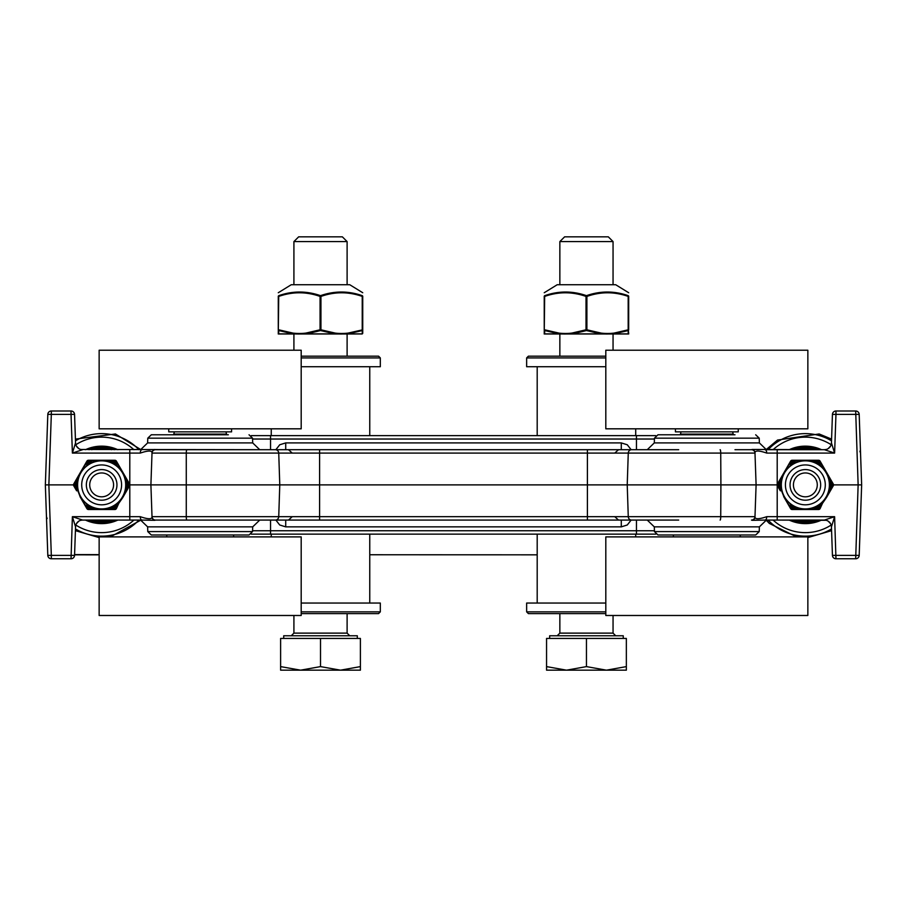 <?xml version="1.0" encoding="UTF-8"?>
<svg xmlns="http://www.w3.org/2000/svg" width="907" height="907" viewBox="0 0 907 907"><rect width="100%" height="100%" fill="white"/><g stroke="black" fill="none" stroke-linecap="round" stroke-linejoin="round"><path stroke-width="1.36" d="M734.987 434.782L657.972 434.782L734.987 434.782M833.522 484.882L858.135 484.882L855.675 558.769A3.515 3.515 0 0 0 859.19 555.379L832.445 555.379A3.515 3.515 0 0 0 835.959 558.769L855.675 558.769A3.515 3.515 0 0 0 859.19 555.379L861.65 484.882L859.19 555.379M51.325 558.769L51.325 555.379L47.81 555.379A3.515 3.515 0 0 0 51.325 558.769A3.515 3.515 0 0 1 47.81 555.379A3.515 3.515 0 0 0 51.325 558.769L71.041 558.769A3.515 3.515 0 0 0 74.555 555.379L51.325 555.379L48.865 484.882L73.478 484.882M275.853 520.074L279.73 524.994L285.716 526.865L621.284 526.865L621.284 520.074L587.407 520.074L678.685 520.074M678.685 449.702L154.077 449.702M228.315 434.782L151.31 434.782L147.784 438.172L252.543 438.172L252.702 442.911L259.742 449.702L80.836 449.475M259.742 449.702L228.315 449.702M129.792 449.702L129.792 453.092L140.256 453.092A3.515 1.655 90 0 1 141.911 449.702L140.596 449.702L147.626 442.911L252.702 442.911M751.472 449.702L734.987 449.702L751.472 449.702A3.515 3.515 0 0 1 754.987 453.092A3.515 3.515 0 0 0 751.472 449.702L752.175 449.453A3.515 3.469 178 0 1 754.975 452.729C755.214 450.36 759.136 450.484 766.744 453.092A3.515 1.655 -90 0 0 765.089 449.702L824.418 449.702L752.175 449.453M251.307 435.621L270.535 435.621L251.307 435.621M655.693 435.621L270.535 435.621L270.535 439.022L654.435 439.022M654.435 530.754L270.535 530.754L270.535 534.144L251.307 534.144L655.693 534.144M777.208 485.143L777.208 516.673L834.61 516.673L835.959 558.769A3.515 3.515 0 0 1 832.445 555.379L831.447 526.865L834.61 516.673L824.418 520.074A7.041 7.029 90 0 1 831.447 526.854L831.447 526.854A7.041 7.041 0 0 0 824.429 520.074L777.208 520.074L826.164 520.289M765.089 520.074L777.208 520.074L777.208 516.673L766.744 516.673A3.515 1.655 90 0 1 765.089 520.074L752.175 520.312A3.515 3.469 -178 0 0 754.975 517.035L754.987 516.673A3.515 3.515 0 0 1 751.472 520.074L752.175 520.312M285.716 526.865L285.716 520.074L155.528 520.074L601.205 520.074M141.911 520.074L154.825 520.312A3.515 3.469 178 0 1 152.025 517.035C151.798 519.405 147.875 519.28 140.256 516.673A3.515 1.655 -90 0 0 141.911 520.074L82.582 520.074L141.911 520.074L140.596 520.074L147.626 526.865L252.702 526.865L259.742 520.074M154.077 520.074L155.528 520.074A3.515 3.515 0 0 1 152.013 516.673L152.025 517.035M830.495 446.176L828.193 448.602A7.041 7.041 0 0 0 830.506 446.176M826.164 449.475L824.418 449.702A7.041 7.029 90 0 0 831.447 442.911L834.61 453.092L835.959 414.397L859.19 414.397A3.515 3.515 0 0 0 855.675 410.996L835.959 410.996A3.515 3.515 0 0 0 832.445 414.397L831.447 442.911M824.418 449.702L834.61 453.092L777.208 453.092L777.208 449.702M75.553 442.911L74.555 414.397A3.515 3.515 0 0 0 71.041 410.996A3.515 3.515 0 0 1 74.555 414.397L75.553 442.911A7.041 7.041 0 0 0 82.571 449.702A7.041 7.029 -90 0 1 75.553 442.911L72.39 453.092L82.582 449.702M76.505 523.588L78.807 521.162A7.041 7.041 0 0 0 76.494 523.588M80.836 520.289L82.582 520.074A7.041 7.029 -90 0 0 75.553 526.854L72.39 516.673L71.041 558.769A3.515 3.515 0 0 0 74.555 555.379L75.553 526.865M82.582 520.074L72.39 516.673L129.792 516.673L129.792 485.143M151.31 434.782L172.013 434.782M200.164 534.994L249.028 534.994L252.543 531.593L147.784 531.593L151.31 534.994L200.164 534.994M166.741 536.899L166.741 534.994L151.31 534.994M706.836 534.994L755.69 534.994L759.216 531.593L654.457 531.593L657.972 534.994L706.836 534.994M699.365 534.994L657.972 534.994M832.445 414.397L835.959 414.397L835.959 410.996A3.515 3.515 0 0 0 832.445 414.397M861.65 484.882L859.19 414.397A3.515 3.515 0 0 0 855.675 410.996L858.135 484.882L861.65 484.882M71.041 410.996L71.041 414.397L74.555 414.397A3.515 3.515 0 0 0 71.041 410.996L51.325 410.996A3.515 3.515 0 0 0 47.81 414.397L51.325 414.397L51.325 410.996A3.515 3.515 0 0 0 47.81 414.397L45.35 484.882L47.81 555.379M129.792 484.621L129.792 453.092L72.39 453.092L71.041 414.397L51.325 414.397L48.865 484.882L45.35 484.882M152.172 452.174A3.515 3.515 0 0 0 152.013 453.092L152.172 452.174A3.515 3.515 0 0 1 155.528 449.702A3.515 3.515 0 0 0 152.013 453.092L587.407 453.092L587.407 449.702M129.814 484.882L756.098 484.882L754.975 452.729M154.825 449.453A3.515 3.469 -178 0 0 152.025 452.729L150.902 484.882L152.013 516.673A3.515 3.515 0 0 0 155.528 520.074L154.825 520.312M140.256 453.092C147.864 450.518 151.786 450.394 152.025 452.729M766.744 516.673C759.114 519.28 755.191 519.405 754.975 517.035M777.186 484.882L756.098 484.882L754.987 516.673A3.515 3.515 0 0 1 751.472 520.074M754.828 517.591L754.987 516.673L720.725 516.673A3.515 0.59 90 0 1 720.135 520.074M675.942 615.49L807.854 615.49L807.854 536.899L605.808 536.899L605.808 615.49L675.942 615.49M807.854 350.227L605.808 350.227L605.808 428.818L807.854 428.818L807.854 350.227M675.42 428.818L675.42 431.857L738.253 431.857L738.253 428.818M681.044 431.857L680.443 434.102L733.219 434.102L733.219 434.782M169.269 615.49L301.192 615.49L301.192 536.899L99.146 536.899L99.146 615.49L169.269 615.49M301.192 350.227L99.146 350.227L99.146 428.818L301.192 428.818L301.192 350.227M168.747 428.818L168.747 431.857L231.58 431.857L231.58 428.818M233.587 536.899L233.587 534.994L192.692 534.994M174.382 431.857L173.781 434.102L226.557 434.102L226.557 434.782M114.271 520.074A37.38 37.38 0 0 1 89.022 520.074M89.022 449.702A37.38 37.38 0 0 1 114.271 449.702M85.451 520.074A38.729 38.729 0 0 0 117.842 520.074M117.842 449.702A38.729 38.729 0 0 0 85.451 449.702M116.958 484.882A15.317 15.317 0 0 0 93.988 471.629A15.317 15.317 0 0 0 93.988 498.147A15.317 15.317 0 0 0 116.958 484.882M113.579 484.882A11.938 11.938 0 0 1 95.677 495.222A11.938 11.938 0 0 1 95.677 474.554A11.938 11.938 0 0 1 113.579 484.882M118.522 467.014L122.785 472.241L118.806 466.481L118.522 467.014L116.164 465.076L116.833 464.169A25.679 25.679 0 0 0 111.992 461.38L111.538 462.411A24.557 24.557 0 0 1 116.164 465.076M109.01 460.257L111.992 461.38L114.849 461.38L114.849 460.257A1.757 1.757 0 0 1 116.379 461.13L123.159 472.898L119.293 466.198L115.404 461.697L116.379 461.13A1.757 1.757 0 0 0 114.849 460.257L101.153 460.257L108.681 461.334L102.026 460.257L94.611 461.334L101.289 460.257L88.444 460.257A1.757 1.757 0 0 0 86.913 461.13L80.496 472.264L87.129 465.076A24.557 24.557 0 0 1 91.754 462.411L94.611 461.334M108.681 461.334L111.538 462.411M125.563 479.213L123.159 472.898L126.062 482.218A24.557 24.557 0 0 1 126.062 487.558L123.159 496.877L116.164 504.689A24.557 24.557 0 0 1 111.538 507.364L102.026 509.507L91.754 507.364A24.557 24.557 0 0 1 87.129 504.689L80.133 496.877L77.231 487.558A24.557 24.557 0 0 1 77.231 482.218L80.508 472.241L77.73 479.213M123.159 496.889L126.663 490.823L122.796 497.512L125.563 490.562M126.062 487.558L127.173 487.683A25.679 25.679 0 0 0 127.173 482.093L126.062 482.218M126.164 490.54L128.601 485.2L129.576 485.767A1.757 1.757 0 0 0 129.576 484.009L123.159 472.876L126.663 478.941L127.173 482.093L128.601 484.565L129.576 484.009A1.757 1.757 0 0 1 129.576 485.767L126.663 490.823L126.164 490.54M111.538 507.364L111.992 508.385L109.01 509.519L101.289 509.519L108.681 508.43M118.522 502.75L115.404 508.067A0.635 0.635 0 0 1 114.849 508.385L111.992 508.385A25.679 25.679 0 0 0 116.833 505.596L116.164 504.689M102.003 509.519L114.849 509.519A1.757 1.757 0 0 0 116.379 508.634L118.806 503.294L122.796 497.512M77.73 490.562L80.496 497.512L84.77 502.75M87.129 504.689L86.46 505.596A25.679 25.679 0 0 0 91.301 508.385L91.754 507.364M86.913 508.634L80.496 497.512L84 503.578L87.888 508.067L86.913 508.634A1.757 1.757 0 0 0 88.444 509.519L101.289 509.519M94.611 508.43L88.444 508.385A0.635 0.635 0 0 1 87.888 508.067M77.231 482.218L76.12 482.093A25.679 25.679 0 0 0 76.12 487.683L77.231 487.558M73.716 484.009L80.133 472.876L76.63 478.941L76.12 482.093L74.691 484.565L73.716 484.009A1.757 1.757 0 0 0 73.716 485.767L76.63 490.823L77.129 490.54L74.691 485.2A0.635 0.635 0 0 1 74.691 484.565M91.754 462.411L91.301 461.38A25.679 25.679 0 0 0 86.46 464.169L87.129 465.076M84.77 467.014L80.508 472.241L84 466.198L87.888 461.697A0.635 0.635 0 0 1 88.444 461.38L94.283 460.257M122.796 472.264L123.159 472.876M80.133 472.876L80.496 472.264M80.496 497.512L80.133 496.889M101.153 460.257L100.167 460.257L101.153 460.257M103.126 460.257L102.14 460.257L103.126 460.257M817.978 520.074A37.38 37.38 0 0 1 792.729 520.074M792.729 449.702A37.38 37.38 0 0 1 817.978 449.702M789.158 520.074A38.729 38.729 0 0 0 821.549 520.074M821.549 449.702A38.729 38.729 0 0 0 789.158 449.702M820.665 484.882A15.317 15.317 0 0 0 797.695 471.629A15.317 15.317 0 0 0 797.695 498.147A15.317 15.317 0 0 0 820.665 484.882M817.286 484.882A11.938 11.938 0 0 1 799.384 495.222A11.938 11.938 0 0 1 799.384 474.554A11.938 11.938 0 0 1 817.286 484.882M822.23 467.014L826.492 472.241L822.513 466.481L822.23 467.014L819.871 465.076L820.54 464.169A25.679 25.679 0 0 0 815.699 461.38L815.246 462.411A24.557 24.557 0 0 1 819.871 465.076M812.717 460.257L815.699 461.38L818.556 461.38L818.556 460.257A1.757 1.757 0 0 1 820.087 461.13L826.867 472.898L823 466.198L819.112 461.697L820.087 461.13A1.757 1.757 0 0 0 818.556 460.257L804.86 460.257L812.389 461.334L805.733 460.257L798.319 461.334L804.997 460.257L792.151 460.257A1.757 1.757 0 0 0 790.621 461.13L784.204 472.264L790.836 465.076A24.557 24.557 0 0 1 795.462 462.411L798.319 461.334M812.389 461.334L815.246 462.411M829.27 479.213L826.867 472.898L829.769 482.218A24.557 24.557 0 0 1 829.769 487.558L826.867 496.877L819.871 504.689A24.557 24.557 0 0 1 815.246 507.364L805.733 509.507L795.462 507.364A24.557 24.557 0 0 1 790.836 504.689L783.841 496.877L780.938 487.558A24.557 24.557 0 0 1 780.938 482.218L784.215 472.241L781.437 479.213M826.867 496.889L830.37 490.823L826.504 497.512L829.27 490.562M829.769 487.558L830.88 487.683A25.679 25.679 0 0 0 830.88 482.093L829.769 482.218M829.871 490.54L832.309 485.2L833.284 485.767A1.757 1.757 0 0 0 833.284 484.009L826.867 472.876L830.37 478.941L830.88 482.093L832.309 484.565L833.284 484.009A1.757 1.757 0 0 1 833.284 485.767L830.37 490.823L829.871 490.54M815.246 507.364L815.699 508.385L812.717 509.519L804.997 509.519L812.389 508.43M822.23 502.75L819.112 508.067A0.635 0.635 0 0 1 818.556 508.385L815.699 508.385A25.679 25.679 0 0 0 820.54 505.596L819.871 504.689M805.711 509.519L818.556 509.519A1.757 1.757 0 0 0 820.087 508.634L822.513 503.294L826.504 497.512M781.437 490.562L784.204 497.512L788.478 502.75M790.836 504.689L790.167 505.596A25.679 25.679 0 0 0 795.008 508.385L795.462 507.364M790.621 508.634L784.204 497.512L787.707 503.578L791.596 508.067L790.621 508.634A1.757 1.757 0 0 0 792.151 509.519L804.997 509.519M798.319 508.43L792.151 508.385A0.635 0.635 0 0 1 791.596 508.067M780.938 482.218L779.827 482.093A25.679 25.679 0 0 0 779.827 487.683L780.938 487.558M777.424 484.009L783.841 472.876L780.337 478.941L779.827 482.093L778.399 484.565L777.424 484.009A1.757 1.757 0 0 0 777.424 485.767L780.337 490.823L780.836 490.54L778.399 485.2A0.635 0.635 0 0 1 778.399 484.565M795.462 462.411L795.008 461.38A25.679 25.679 0 0 0 790.167 464.169L790.836 465.076M788.478 467.014L784.215 472.241L787.707 466.198L791.596 461.697A0.635 0.635 0 0 1 792.151 461.38L797.99 460.257M826.504 472.264L826.867 472.876M783.841 472.876L784.204 472.264M784.204 497.512L783.841 496.889M804.86 460.257L803.874 460.257L804.86 460.257M806.833 460.257L805.847 460.257L806.833 460.257M369.761 366.723L369.761 435.621M369.761 534.144L369.761 603.053M302.326 366.723L380.316 366.723L380.316 357.925L378.559 356.168L301.668 356.168L351.292 356.168M351.292 613.608L301.351 613.608L378.559 613.608L347.109 613.608L347.109 633.12L293.913 633.12L291.249 635.773M378.559 613.608L380.316 611.851L301.498 611.851M302.11 603.053L380.316 603.053L380.316 611.851M293.913 284.73L293.913 241.579L347.109 241.579L347.109 284.73M283.71 638.437L283.71 635.773L357.301 635.773L357.301 638.437M347.109 241.579L342.347 236.829L298.664 236.829L293.913 241.579M340.454 670.171L360.396 666.611L360.396 670.171L300.557 670.171L320.511 666.611L340.454 670.171M280.614 670.171L280.614 666.611L300.557 670.171L280.614 670.171M320.511 666.611L320.511 638.437L280.614 638.437L280.614 666.611M320.511 638.437L360.396 638.437L360.396 666.611M306.101 333.969L293.346 333.969L306.181 333.991L320.511 330.556L320.942 329.797L320.069 329.797L320.511 330.556L334.989 333.878L306.033 333.878L305.738 333.118A73.093 63.297 90 0 1 299.401 333.481A73.093 63.297 90 0 1 293.052 333.118L293.301 333.957M347.664 333.969L334.83 333.991L347.517 333.991L347.959 333.118A73.093 63.297 -90 0 1 341.622 333.481A73.093 63.297 -90 0 1 335.273 333.118L320.942 329.797L320.942 296.419L320.511 295.659L320.069 296.419L320.942 296.419C334.728 291.578 348.503 291.578 362.29 296.419L362.732 296.419A0.884 0.85 180 0 0 362.233 295.659L362.233 330.556A0.884 0.85 0 0 0 362.732 329.797L362.732 296.419C362.732 291.589 362.732 291.589 362.732 296.419C362.732 291.589 362.732 291.589 362.732 296.419L362.732 329.797L347.959 333.118M334.876 333.957L335.273 333.118M278.517 333.991L278.937 333.969A0.884 0.862 90 0 0 279.163 333.991L293.494 333.991M278.279 296.419C278.279 291.589 278.279 291.589 278.279 296.419C278.279 291.589 278.279 291.589 278.279 296.419L278.778 295.659A0.884 0.85 180 0 0 278.279 296.419L278.279 329.797A0.884 0.85 0 0 0 278.778 330.556L293.21 333.878L278.732 333.878A0.884 0.862 90 0 0 278.937 333.969M293.052 333.118L278.721 329.797L278.732 333.878A0.884 0.873 180 0 1 278.279 333.118L278.721 296.419C292.507 291.578 306.294 291.578 320.069 296.419L320.069 329.797L305.738 333.118M278.234 333.957L348.673 333.991M347.517 333.991L362.074 333.969A0.884 0.862 90 0 0 362.278 333.878L347.8 333.878L362.233 330.556L362.278 333.878M362.732 329.797L362.732 333.118A0.884 0.873 180 0 1 362.074 333.957L361.848 333.991M347.109 292.292L362.233 295.659C362.301 290.818 362.301 290.818 362.233 295.659C348.356 290.818 334.445 290.818 320.511 295.659C306.566 290.818 292.655 290.818 278.778 295.659C278.71 290.818 278.71 290.818 278.778 295.659C278.71 290.818 278.71 290.818 278.778 295.659M306.181 333.991L334.83 333.991M278.279 292.734L291.249 284.73L349.762 284.73L362.732 292.734M347.279 333.186L347.937 333.572M635.716 428.818L635.716 435.621M635.716 534.144L635.716 536.899M605.332 356.168L528.396 356.168L526.638 357.925L605.207 357.925M604.674 366.723L526.638 366.723L526.638 357.925M555.662 613.608L559.857 613.608L559.857 633.12L557.193 635.773M605.502 611.851L526.638 611.851L528.396 613.608L605.649 613.608M526.638 611.851L526.638 603.053L604.89 603.053M559.857 284.73L559.857 241.579L613.053 241.579L613.053 284.73M549.665 638.437L549.665 635.773L623.245 635.773L623.245 638.437M613.053 241.579L608.291 236.829L564.619 236.829L559.857 241.579M606.398 670.171L626.352 666.611L626.352 670.171L566.501 670.171L586.455 666.611L606.398 670.171M546.558 670.171L546.558 666.611L566.501 670.171L546.558 670.171M586.455 666.611L586.455 638.437L546.558 638.437L546.558 666.611M586.455 638.437L626.352 638.437L626.352 666.611M572.045 333.969L559.29 333.969L572.124 333.991L586.455 330.556L586.897 329.797L586.013 329.797L586.455 330.556L600.933 333.878L571.977 333.878L571.682 333.118A73.093 63.297 90 0 1 565.344 333.481A73.093 63.297 90 0 1 558.995 333.118L559.245 333.957M572.124 333.991L613.608 333.969L600.853 333.969L601.216 333.118L586.897 329.797L586.897 296.419L586.455 295.659L586.013 296.419L586.897 296.419C600.672 291.578 614.447 291.578 628.234 296.419L628.676 296.419A0.884 0.85 180 0 0 628.177 295.659L628.177 330.556A0.884 0.85 0 0 0 628.676 329.797L628.676 296.419C628.676 291.589 628.676 291.589 628.676 296.419C628.676 291.589 628.676 291.589 628.676 296.419M613.608 333.969L613.903 333.118A73.093 63.297 -90 0 1 607.565 333.481A73.093 63.297 -90 0 1 601.216 333.118M544.177 333.957L544.88 333.969A0.884 0.862 90 0 0 545.107 333.991L559.438 333.991M544.234 296.419C544.234 291.589 544.234 291.589 544.234 296.419C544.234 291.589 544.234 291.589 544.234 296.419L544.733 295.659A0.884 0.85 180 0 0 544.234 296.419L544.234 329.797A0.884 0.85 0 0 0 544.733 330.556L559.154 333.878L544.676 333.878A0.884 0.862 90 0 0 544.88 333.969M558.995 333.118L544.665 329.797L544.676 333.878A0.884 0.873 180 0 1 544.234 333.118L544.665 296.419C558.451 291.578 572.238 291.578 586.013 296.419L586.013 329.797L571.682 333.118M544.461 333.991L614.617 333.991M628.721 333.957L628.018 333.969A0.884 0.862 90 0 0 628.222 333.878L613.744 333.878L628.177 330.556L628.222 333.878M613.903 333.118L628.234 329.797L628.676 333.118A0.884 0.873 180 0 1 628.018 333.957L628.438 333.991M613.053 292.292L628.177 295.659C628.256 290.818 628.256 290.818 628.177 295.659C614.3 290.818 600.389 290.818 586.455 295.659C572.51 290.818 558.599 290.818 544.733 295.659C544.654 290.818 544.654 290.818 544.733 295.659C544.654 290.818 544.654 290.818 544.733 295.659M613.472 333.991L627.791 333.991M544.234 292.734L557.204 284.73L615.706 284.73L628.676 292.734M613.223 333.186L613.88 333.572M344.739 333.991L341.497 333.991M299.514 333.991L302.927 333.991M610.683 333.991L607.441 333.991M565.458 333.991L568.87 333.991M777.208 484.621L777.208 453.092L766.744 453.092M621.284 449.702L621.284 442.911L285.716 442.911L285.716 449.702M631.147 449.702L627.27 444.77L621.284 442.911M285.716 442.911L279.73 444.77L275.853 449.702M621.284 526.865L627.27 524.994L631.147 520.074M636.465 449.702L636.465 435.621M270.535 449.702L270.535 439.022L252.565 439.022M636.465 520.074L636.465 534.144M270.535 520.074L270.535 530.754L252.565 530.754M654.457 531.593L654.298 526.865L759.374 526.865L766.404 520.074M657.972 434.782L654.457 438.172L759.216 438.172L755.69 434.782M759.216 438.172L759.374 442.911L654.298 442.911L647.258 449.702M129.792 520.074L129.792 516.673L140.256 516.673M319.593 449.702L319.593 516.673L152.013 516.673L152.172 517.591M631.578 520.074A3.515 3.322 90 0 1 628.268 516.673L627.225 484.882L628.268 453.092L720.725 453.092L720.906 484.882L720.725 516.673L587.407 516.673L587.407 453.092L628.268 453.092A3.515 3.322 -90 0 1 631.578 449.702M275.422 449.702A3.515 3.322 90 0 1 278.732 453.092L279.775 484.882L278.732 516.673A3.515 3.322 -90 0 1 275.422 520.074M754.828 452.174L754.987 453.092L720.725 453.092A3.515 0.59 -90 0 0 720.135 449.702M186.865 449.702A3.515 0.59 90 0 0 186.275 453.092L186.275 516.673A3.515 0.59 -90 0 0 186.865 520.074M319.593 520.074L319.593 516.673L587.407 516.673L587.407 520.074M133.919 520.074A47.742 47.742 0 0 1 75.848 525.062M75.848 444.713A47.742 47.742 0 0 1 133.919 449.702M75.474 528.951A51.257 51.257 0 0 0 138.918 520.074M138.918 449.702A51.257 51.257 0 0 0 75.474 440.813M111.55 520.074A36.552 36.552 0 0 1 91.743 520.074M91.743 449.702A36.552 36.552 0 0 1 111.55 449.702M77.753 482.275A24.035 24.035 0 0 0 100.337 508.884A24.035 24.035 0 0 0 125.688 484.882A24.035 24.035 0 0 0 102.956 460.881A24.035 24.035 0 0 0 77.753 482.275M114.849 508.385L114.849 509.519A1.757 1.757 0 0 0 116.379 508.634L115.404 508.067M88.444 460.257L88.444 461.38M86.913 461.13L87.888 461.697M73.716 485.767L74.691 485.2M128.601 484.565A0.635 0.635 0 0 1 128.601 485.2M88.444 509.519L88.444 508.385M121.583 484.882A19.943 19.943 0 0 1 91.675 502.149A19.943 19.943 0 0 1 91.675 467.615A19.943 19.943 0 0 1 121.583 484.882M831.152 525.062A47.742 47.742 0 0 1 773.081 520.074M773.081 449.702A47.742 47.742 0 0 1 831.152 444.713M768.082 520.074A51.257 51.257 0 0 0 831.526 528.951M831.526 440.813A51.257 51.257 0 0 0 768.082 449.702M815.257 520.074A36.552 36.552 0 0 1 795.45 520.074M795.45 449.702A36.552 36.552 0 0 1 815.257 449.702M781.46 482.275A24.035 24.035 0 0 0 804.044 508.884A24.035 24.035 0 0 0 829.383 484.882A24.035 24.035 0 0 0 806.663 460.881A24.035 24.035 0 0 0 781.46 482.275M818.556 508.385L818.556 509.519A1.757 1.757 0 0 0 820.087 508.634L819.112 508.067M792.151 460.257L792.151 461.38M790.621 461.13L791.596 461.697M777.424 485.767L778.399 485.2M832.309 484.565A0.635 0.635 0 0 1 832.309 485.2M792.151 509.519L792.151 508.385M825.291 484.882A19.943 19.943 0 0 1 795.382 502.149A19.943 19.943 0 0 1 795.382 467.615A19.943 19.943 0 0 1 825.291 484.882M301.793 357.925L380.316 357.925M615.706 635.773L613.053 633.12L559.857 633.12M615.025 516.922L618.517 520.074M291.975 516.922L288.483 520.074M615.025 452.854L618.517 449.702M291.975 452.854L288.483 449.702M828.193 521.162L830.495 523.588M859.893 451.187L860.539 453.092M78.807 448.602L76.505 446.176M47.107 518.577L46.461 516.673M252.543 438.172L249.028 434.782M147.784 438.172L147.626 442.911M252.543 531.593L252.702 526.865M147.784 531.593L147.626 526.865M759.216 531.593L759.374 526.865M654.457 438.172L654.298 442.911M654.298 526.865L647.258 520.074M759.374 442.911L766.404 449.702M740.259 534.994L740.259 536.899M731.325 534.994L733.4 534.994M701.576 534.994L700.431 534.994M537.193 554.835L369.761 554.755L537.193 554.823M97.945 554.619L74.578 554.608L97.945 554.619M732.618 431.857L733.219 434.102M680.443 434.102L680.443 434.782M673.413 534.994L673.413 536.899M224.653 534.994L226.727 534.994M194.914 534.994L193.758 534.994M97.933 554.857L74.578 554.846L97.933 554.857M225.956 431.857L226.557 434.102M173.781 434.102L173.781 434.782M99.078 537.568L75.417 530.652M75.417 439.113L115.438 433.965L140.936 449.691M140.936 520.074L110.405 536.899M796.595 536.899L769.329 523.418L766.064 520.074M766.064 449.691L777.526 440.065L819.146 433.965L831.583 439.113M831.583 530.652L807.922 537.568M271.25 428.818L271.25 435.621M271.25 534.144L271.25 536.899M347.109 633.12L349.762 635.773M347.109 356.168L347.109 333.991M347.109 333.957L347.109 333.209M293.913 633.12L293.913 615.49M293.913 350.227L293.913 333.991M341.622 334.014L338.084 333.991M299.389 334.014L296.283 333.991M537.193 366.723L537.193 435.621M537.193 534.144L537.193 603.053M613.053 633.12L613.053 615.49M613.053 350.227L613.053 333.991M613.053 333.957L613.053 333.209M559.857 356.168L559.857 333.991M607.565 334.014L604.039 333.991M565.333 334.014L562.227 333.991"/></g></svg>
